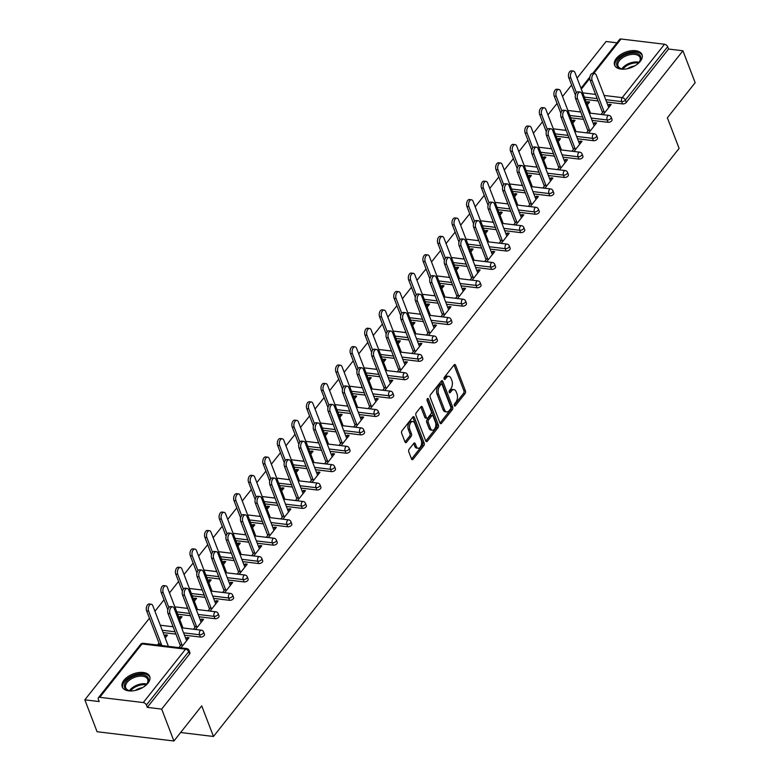 <?xml version="1.0" encoding="UTF-8"?>
<svg xmlns="http://www.w3.org/2000/svg" width="780" height="780" viewBox="0 0 780 780"><rect width="100%" height="100%" fill="white"/><g stroke="black" fill="none" stroke-linecap="round" stroke-linejoin="round"><path stroke-width="1.17" d="M454.331 405.629A1.297 0.741 96.9 0 0 454.818 406.107A1.297 0.741 96.9 0 0 455.354 405.815L465.085 393.529A1.852 1.053 96.9 0 0 465.455 390.946L455.578 365.206A1.852 1.053 96.9 0 0 454.877 364.523A1.852 1.053 96.9 0 0 454.106 364.933L444.376 377.218A1.297 0.741 96.9 0 0 444.122 379.031A1.297 0.741 96.9 0 0 444.61 379.509A1.297 0.741 96.9 0 0 445.146 379.216L446.404 377.627A5.918 3.364 96.9 0 1 448.87 376.331A5.918 3.364 96.9 0 1 451.094 378.505L451.912 380.65A5.918 3.364 96.9 0 1 450.743 388.927L449.485 390.517A1.297 0.741 96.9 0 0 449.221 392.33A1.297 0.741 96.9 0 0 449.709 392.808A1.297 0.741 96.9 0 0 450.255 392.515L451.513 390.926A5.918 3.364 96.9 0 1 453.979 389.63A5.918 3.364 96.9 0 1 456.202 391.804L457.022 393.949A5.918 3.364 96.9 0 1 455.851 402.226L454.584 403.816A1.297 0.741 96.9 0 0 454.331 405.629M147.976 683.124A14.684 8.219 -21 0 0 149.692 676.416A14.684 8.219 -21 0 0 138.314 672.604A14.684 8.219 -21 0 0 123.991 680.228A14.684 8.219 -21 0 0 122.275 686.936A14.684 8.219 -21 0 0 133.653 690.749A14.684 8.219 -21 0 0 147.976 683.124M640.292 61.337A14.684 8.219 -21 0 0 642.018 54.629A14.684 8.219 -21 0 0 630.63 50.817A14.684 8.219 -21 0 0 616.317 58.441A14.684 8.219 -21 0 0 614.591 65.149A14.684 8.219 -21 0 0 625.969 68.971A14.684 8.219 -21 0 0 640.292 61.337M409.149 449.212A1.852 1.053 96.9 0 0 408.779 451.796L411.548 459.02A1.852 1.053 96.9 0 0 412.25 459.693A1.852 1.053 96.9 0 0 413.02 459.293L423.823 445.643A1.852 1.053 96.9 0 0 424.193 443.06L414.307 417.319A1.852 1.053 96.9 0 0 413.615 416.637A1.852 1.053 96.9 0 0 412.844 417.046L402.041 430.697A1.852 1.053 96.9 0 0 401.671 433.28L405.025 442.006A1.852 1.053 96.9 0 0 405.717 442.679A1.852 1.053 96.9 0 0 406.487 442.279L411.109 436.43A1.852 1.053 96.9 0 0 411.479 433.846L409.812 429.517A4.943 2.818 96.9 0 1 409.939 424.154A4.943 2.818 96.9 0 1 412.864 421.522A4.943 2.818 96.9 0 1 414.716 423.335L421.219 440.281A4.943 2.818 96.9 0 1 421.093 445.643A4.943 2.818 96.9 0 1 418.177 448.276A4.943 2.818 96.9 0 1 416.325 446.462L415.233 443.644A1.852 1.053 96.9 0 0 414.541 442.962A1.852 1.053 96.9 0 0 413.77 443.372L409.149 449.212M682.919 50.778L695.165 82.68L667.358 117.799L679.107 148.395L213.476 736.476L201.727 705.88L173.921 741L161.674 709.098L682.919 50.778L668.548 49.042L667.66 46.712L625.384 100.093L626.282 102.433L668.548 49.042M440.037 423.043A1.852 1.053 96.9 0 0 440.729 423.725A1.852 1.053 96.9 0 0 441.499 423.316L452.312 409.666A1.852 1.053 96.9 0 0 452.673 407.082L442.796 381.342A1.852 1.053 96.9 0 0 442.104 380.659A1.852 1.053 96.9 0 0 441.334 381.069L430.521 394.719A1.852 1.053 96.9 0 0 430.16 397.303L440.037 423.043L450.772 409.481A1.852 1.053 96.9 0 0 451.142 406.897L441.256 381.157M438.067 427.654L427.264 441.305A1.852 1.053 96.9 0 1 426.494 441.704A1.852 1.053 96.9 0 1 425.792 441.031L415.915 415.291A1.852 1.053 96.9 0 1 416.286 412.708L420.907 406.858A1.852 1.053 96.9 0 1 421.678 406.458A1.852 1.053 96.9 0 1 422.37 407.131L426.377 417.573A1.852 1.053 96.9 0 0 427.069 418.255A1.852 1.053 96.9 0 0 427.84 417.846L430.911 413.975A1.852 1.053 96.9 0 0 431.281 411.382L427.108 400.52A1.297 0.741 96.9 0 1 427.138 399.116A1.297 0.741 96.9 0 1 427.908 398.424A1.297 0.741 96.9 0 1 428.386 398.902L438.438 425.071A1.852 1.053 96.9 0 1 438.067 427.654L436.527 427.469L425.792 441.031M180.648 732.517L213.476 736.476M602.56 112.612L590.148 80.272A4.241 2.408 -83.1 0 1 590.255 75.67A4.241 2.408 -83.1 0 1 592.751 73.408L619.642 39.429A2.827 1.696 38.4 0 1 621.017 39L664.511 44.245A2.827 1.696 38.4 0 1 667.66 46.712M616.96 42.822L606.079 41.506L577.083 78.117M173.921 741L97.081 731.728L84.835 699.826L149.458 618.199M161.674 709.098L147.303 707.362L146.416 705.032A2.827 1.696 -141.6 0 0 143.267 702.566L99.772 697.32A2.827 1.696 -141.6 0 0 98.397 697.749A2.827 1.696 -141.6 0 0 98.309 699.231L99.196 701.561L84.835 699.826M154.937 611.276L164.014 599.82M169.494 592.898L178.571 581.432M184.051 574.509L193.128 563.043M198.607 556.12L207.685 544.664M213.164 537.742L222.242 526.276M227.721 519.353L236.798 507.897M242.278 500.965L251.355 489.508M256.834 482.586L265.912 471.12M271.391 464.197L280.469 452.741M285.948 445.819L295.025 434.353M300.505 427.43L309.582 415.964M315.061 409.042L324.139 397.585M329.618 390.663L338.695 379.197M344.175 372.274L353.252 360.818M358.732 353.886L367.809 342.43M373.288 335.507L382.366 324.041M387.845 317.119L396.923 305.662M402.402 298.74L411.479 287.274M416.959 280.351L426.036 268.885M431.515 261.963L440.593 250.507M446.072 243.584L455.149 232.118M460.629 225.196L469.706 213.739M475.186 206.807L484.263 195.351M489.743 188.428L498.82 176.963M504.299 170.04L513.376 158.584M518.856 151.661L527.933 140.195M533.413 133.273L542.49 121.807M547.969 114.884L557.047 103.428M562.526 96.505L571.603 85.04M588.334 103.564L587.623 101.702L589.621 101.946L587.34 104.832M609.853 106.158L609.141 104.296L611.14 104.539L603.096 114.709M587.623 101.702L586.628 102.97M580.31 110.945L579.579 111.871M609.141 104.296L608.039 105.69M603.847 110.994L601.097 114.465M200.431 637.075L199.534 634.745A2.827 1.58 159 0 0 203.239 633.262A2.827 1.58 -21 0 0 203.57 631.966L204.467 634.296A2.827 1.58 159 0 1 204.136 635.593A2.827 1.58 159 0 1 200.431 637.075L184.48 635.154M175.939 634.12L163.118 632.58M143.267 702.566L185.543 649.184A2.827 1.696 -141.6 0 1 188.682 651.641A2.827 1.58 -21 0 0 189.014 650.354L189.91 652.684A2.827 1.58 159 0 1 189.579 653.971L188.682 651.641L146.416 705.032M147.303 707.362L189.579 653.971M626.282 102.433A2.827 1.58 159 0 1 622.576 103.915L606.625 101.995M598.094 100.961L585.263 99.421M179.751 619.603L182.032 616.717L180.034 616.483L179.03 617.74M172.721 625.716L171.99 626.642M200.45 620.461L201.552 619.076L203.551 619.32L195.497 629.48M196.258 625.765L193.508 629.236M229.544 600.308L228.647 597.977A2.827 1.58 159 0 0 232.352 596.486A2.827 1.58 -21 0 0 232.684 595.198L233.581 597.529A2.827 1.58 159 0 1 233.249 598.816A2.827 1.58 159 0 1 229.544 600.308L213.593 598.387M205.052 597.353L192.231 595.803M208.864 582.835L211.146 579.95L209.147 579.706L208.143 580.973M201.835 588.949L201.103 589.875M229.564 583.693L230.666 582.309L232.664 582.543L224.611 592.712M225.371 588.998L222.622 592.468M258.658 563.54L257.761 561.21A2.827 1.58 159 0 0 261.466 559.718A2.827 1.58 -21 0 0 261.797 558.431L262.694 560.761A2.827 1.58 159 0 1 262.363 562.048A2.827 1.58 159 0 1 258.658 563.54L242.707 561.62M234.166 560.586L221.345 559.036M237.978 546.068L240.259 543.182L238.261 542.938L237.266 544.206M230.948 552.182L230.217 553.108M258.677 546.926L259.779 545.532L261.778 545.776L253.724 555.945M254.485 552.23L251.735 555.701M287.771 526.773L286.874 524.443A2.827 1.58 159 0 0 290.579 522.951A2.827 1.58 -21 0 0 290.911 521.664L291.808 523.994A2.827 1.58 159 0 1 291.476 525.281A2.827 1.58 159 0 1 287.771 526.773L271.82 524.842M263.279 523.819L250.458 522.268M267.091 509.291L269.373 506.415L267.374 506.171L266.38 507.429M260.062 515.414L259.331 516.331M287.791 510.149L288.892 508.765L290.891 509.008L282.838 519.168M283.598 515.453L280.849 518.934M316.885 489.996L315.988 487.666A2.827 1.58 159 0 0 319.693 486.184A2.827 1.58 -21 0 0 320.024 484.887L320.921 487.217A2.827 1.58 159 0 1 320.59 488.514A2.827 1.58 159 0 1 316.885 489.996L300.934 488.075M292.393 487.042L279.572 485.501M296.205 472.524L298.486 469.638L296.488 469.404L295.493 470.662M289.175 478.637L288.444 479.563M316.904 473.382L318.006 471.998L320.005 472.241L311.961 482.401M312.712 478.686L309.962 482.157M345.998 453.229L345.101 450.898A2.827 1.58 159 0 0 348.806 449.407A2.827 1.58 -21 0 0 349.138 448.12L350.035 450.45A2.827 1.58 159 0 1 349.703 451.737A2.827 1.58 159 0 1 345.998 453.229L330.047 451.308M321.506 450.274L308.685 448.724M325.319 435.757L327.6 432.871L325.601 432.627L324.607 433.894M318.289 441.87L317.558 442.796M346.018 436.615L347.119 435.23L349.118 435.464L341.075 445.633M341.825 441.919L339.076 445.39M375.112 416.462L374.215 414.131A2.827 1.58 159 0 0 377.92 412.639A2.827 1.58 -21 0 0 378.251 411.352L379.148 413.683A2.827 1.58 159 0 1 378.817 414.97A2.827 1.58 159 0 1 375.112 416.462L359.161 414.541M350.62 413.507L337.798 411.957M354.432 398.99L356.714 396.103L354.715 395.86L353.72 397.127M347.402 405.103L346.671 406.029M375.131 399.848L376.233 398.453L378.232 398.697L370.188 408.866M370.939 405.151L368.189 408.623M404.225 379.694L403.328 377.364A2.827 1.58 159 0 0 407.033 375.872A2.827 1.58 -21 0 0 407.365 374.575L408.262 376.915A2.827 1.58 159 0 1 407.93 378.202A2.827 1.58 159 0 1 404.225 379.694L388.274 377.764M379.733 376.74L366.912 375.19M383.546 362.212L385.827 359.336L383.828 359.093L382.834 360.35M376.516 368.335L375.784 369.252M404.245 363.07L405.346 361.686L407.345 361.93L399.302 372.089M400.052 368.375L397.303 371.855M433.339 342.917L432.442 340.587A2.827 1.58 159 0 0 436.147 339.105A2.827 1.58 -21 0 0 436.478 337.808L437.375 340.139A2.827 1.58 159 0 1 437.044 341.435A2.827 1.58 159 0 1 433.339 342.917L417.388 340.997M408.856 339.963L396.026 338.423M412.659 325.445L414.94 322.559L412.942 322.325L411.947 323.583M405.629 331.558L404.898 332.485M433.358 326.303L434.46 324.919L436.459 325.162L428.415 335.322M429.166 331.607L426.416 335.078M462.452 306.15L461.555 303.82A2.827 1.58 159 0 0 465.26 302.328A2.827 1.58 -21 0 0 465.592 301.041L466.489 303.371A2.827 1.58 159 0 1 466.157 304.658A2.827 1.58 159 0 1 462.452 306.15L446.501 304.229M437.97 303.196L425.139 301.645M441.773 288.678L444.054 285.792L442.055 285.548L441.061 286.816M434.743 294.791L434.011 295.718M462.472 289.536L463.573 288.151L465.572 288.385L457.529 298.555M458.279 294.84L455.53 298.311M491.566 269.383L490.669 267.052A2.827 1.58 159 0 0 494.374 265.561A2.827 1.58 -21 0 0 494.705 264.274L495.602 266.604A2.827 1.58 159 0 1 495.271 267.891A2.827 1.58 159 0 1 491.566 269.383L475.615 267.462M467.084 266.428L454.252 264.878M470.886 251.911L473.168 249.025L471.169 248.781L470.174 250.048M463.856 258.024L463.125 258.95M491.585 252.769L492.687 251.374L494.686 251.618L486.642 261.787M487.393 258.073L484.643 261.544M520.679 232.615L519.782 230.285A2.827 1.58 159 0 0 523.487 228.793A2.827 1.58 -21 0 0 523.819 227.497L524.716 229.837A2.827 1.58 159 0 1 524.384 231.124A2.827 1.58 159 0 1 520.679 232.615L504.728 230.685M496.197 229.661L483.366 228.111M500 215.134L502.281 212.257L500.282 212.014L499.288 213.272M492.97 221.257L492.238 222.173M520.699 215.992L521.8 214.607L523.799 214.851L515.755 225.011M516.506 221.296L513.757 224.776M549.793 195.839L548.896 193.508A2.827 1.58 159 0 0 552.601 192.026A2.827 1.58 -21 0 0 552.932 190.73L553.829 193.06A2.827 1.58 159 0 1 553.498 194.357A2.827 1.58 159 0 1 549.793 195.839L533.842 193.918M525.31 192.884L512.48 191.344M529.113 178.367L531.394 175.48L529.396 175.246L528.401 176.504M522.083 184.48L521.352 185.406M549.812 179.224L550.914 177.84L552.913 178.084L544.869 188.243M545.62 184.528L542.87 187.999M578.906 159.071L578.009 156.741A2.827 1.58 159 0 0 581.714 155.249A2.827 1.58 -21 0 0 582.046 153.962L582.943 156.293A2.827 1.58 159 0 1 582.611 157.579A2.827 1.58 159 0 1 578.906 159.071L562.955 157.15M554.424 156.117L541.593 154.567M558.226 141.599L560.508 138.713L558.509 138.47L557.515 139.737M551.197 147.713L550.466 148.639M578.926 142.457L580.027 141.073L582.026 141.307L573.983 151.476M574.733 147.761L571.984 151.232M608.02 122.304L607.123 119.974A2.827 1.58 159 0 0 610.828 118.482A2.827 1.58 -21 0 0 611.159 117.195L612.056 119.525A2.827 1.58 159 0 1 611.725 120.812A2.827 1.58 159 0 1 608.02 122.304L592.069 120.383M583.538 119.35L570.707 117.799M593.483 124.069L594.584 122.684L596.583 122.928L588.539 133.088M589.29 129.373L586.541 132.844M572.783 123.211L575.065 120.325L573.066 120.091L572.072 121.348M565.754 129.334L565.022 130.25M593.463 140.692L592.566 138.352A2.827 1.58 159 0 0 596.271 136.87A2.827 1.58 -21 0 0 596.602 135.574L597.5 137.904A2.827 1.58 159 0 1 597.168 139.201A2.827 1.58 159 0 1 593.463 140.692L577.512 138.762M568.981 137.738L556.15 136.188M564.369 160.846L565.471 159.451L567.469 159.695L559.426 169.855M560.176 166.14L557.427 169.621M543.67 159.978L545.951 157.102L543.952 156.858L542.958 158.116M536.64 166.101L535.909 167.018M564.35 177.46L563.452 175.13A2.827 1.58 159 0 0 567.158 173.638A2.827 1.58 -21 0 0 567.489 172.351L568.386 174.681A2.827 1.58 159 0 1 568.054 175.968A2.827 1.58 159 0 1 564.35 177.46L548.399 175.529M539.867 174.505L527.036 172.955M535.255 197.613L536.357 196.219L538.356 196.463L530.312 206.632M531.063 202.917L528.313 206.388M514.556 196.755L516.838 193.869L514.839 193.625L513.844 194.893M507.526 202.868L506.795 203.794M535.236 214.227L534.339 211.897A2.827 1.58 159 0 0 538.044 210.405A2.827 1.58 -21 0 0 538.375 209.118L539.273 211.448A2.827 1.58 159 0 1 538.941 212.735A2.827 1.58 159 0 1 535.236 214.227L519.285 212.306M510.754 211.273L497.923 209.722M506.142 234.38L507.244 232.996L509.242 233.23L501.199 243.399M501.95 239.684L499.2 243.155M485.443 233.522L487.724 230.636L485.726 230.393L484.731 231.66M478.413 239.636L477.682 240.562M506.123 250.994L505.225 248.664A2.827 1.58 159 0 0 508.93 247.172A2.827 1.58 -21 0 0 509.262 245.885L510.159 248.216A2.827 1.58 159 0 1 509.827 249.512A2.827 1.58 159 0 1 506.123 250.994L490.171 249.073M481.64 248.04L468.809 246.499M477.029 271.148L478.13 269.763L480.129 270.007L472.085 280.166M472.836 276.452L470.087 279.923M456.329 270.29L458.611 267.404L456.612 267.169L455.618 268.427M449.299 276.412L448.568 277.329M477.009 287.771L476.112 285.431A2.827 1.58 159 0 0 479.817 283.949A2.827 1.58 -21 0 0 480.148 282.652L481.046 284.983A2.827 1.58 159 0 1 480.714 286.279A2.827 1.58 159 0 1 477.009 287.771L461.058 285.841M452.527 284.817L439.696 283.267M447.915 307.924L449.017 306.53L451.015 306.774L442.972 316.933M443.723 313.219L440.973 316.7M427.216 307.057L429.497 304.18L427.498 303.937L426.504 305.194M420.186 313.18L419.455 314.096M447.895 324.538L446.998 322.208A2.827 1.58 159 0 0 450.703 320.716A2.827 1.58 -21 0 0 451.035 319.43L451.932 321.76A2.827 1.58 159 0 1 451.601 323.047A2.827 1.58 159 0 1 447.895 324.538L431.944 322.608M423.413 321.584L410.582 320.034M418.802 344.692L419.903 343.298L421.902 343.541L413.858 353.71M414.609 349.996L411.86 353.467M398.102 343.834L400.384 340.948L398.385 340.704L397.39 341.971M391.072 349.947L390.341 350.873M418.782 361.306L417.885 358.976A2.827 1.58 159 0 0 421.59 357.484A2.827 1.58 -21 0 0 421.921 356.197L422.819 358.527A2.827 1.58 159 0 1 422.487 359.814A2.827 1.58 159 0 1 418.782 361.306L402.831 359.385M394.3 358.351L381.469 356.801M389.688 381.459L390.79 380.075L392.788 380.308L384.745 390.478M385.495 386.763L382.746 390.234M368.989 380.601L371.27 377.715L369.272 377.471L368.277 378.739M361.959 386.714L361.228 387.64M389.668 398.073L388.772 395.743A2.827 1.58 159 0 0 392.476 394.251A2.827 1.58 -21 0 0 392.808 392.964L393.705 395.294A2.827 1.58 159 0 1 393.373 396.591A2.827 1.58 159 0 1 389.668 398.073L373.718 396.152M365.177 395.119L352.355 393.578M360.575 418.226L361.676 416.842L363.675 417.085L355.631 427.245M356.382 423.53L353.632 427.001M339.875 417.368L342.157 414.482L340.158 414.248L339.163 415.506M332.846 423.491L332.114 424.408M360.555 434.85L359.658 432.51A2.827 1.58 159 0 0 363.363 431.028A2.827 1.58 -21 0 0 363.694 429.731L364.591 432.061A2.827 1.58 159 0 1 364.26 433.358A2.827 1.58 159 0 1 360.555 434.85L344.604 432.919M336.063 431.896L323.242 430.345M331.461 455.003L332.563 453.609L334.561 453.853L326.518 464.012M327.269 460.298L324.519 463.778M310.762 454.135L313.043 451.259L311.044 451.015L310.05 452.283M303.732 460.258L303.001 461.175M331.441 471.617L330.544 469.287A2.827 1.58 159 0 0 334.25 467.795A2.827 1.58 -21 0 0 334.581 466.508L335.478 468.839A2.827 1.58 159 0 1 335.147 470.125A2.827 1.58 159 0 1 331.441 471.617L315.49 469.687M306.95 468.663L294.128 467.113M302.348 491.77L303.449 490.376L305.448 490.62L297.404 500.789M298.155 497.075L295.406 500.546M281.648 490.912L283.93 488.026L281.931 487.783L280.936 489.05M274.619 497.026L273.887 497.952M302.328 508.384L301.431 506.054A2.827 1.58 159 0 0 305.136 504.562A2.827 1.58 -21 0 0 305.468 503.275L306.365 505.606A2.827 1.58 159 0 1 306.033 506.893A2.827 1.58 159 0 1 302.328 508.384L286.377 506.464M277.836 505.43L265.015 503.88M273.234 528.538L274.336 527.153L276.334 527.387L268.281 537.557M269.041 533.842L266.292 537.313M252.535 527.68L254.816 524.794L252.817 524.55L251.823 525.817M245.505 533.793L244.774 534.719M273.215 545.152L272.317 542.822A2.827 1.58 159 0 0 276.023 541.33A2.827 1.58 -21 0 0 276.354 540.043L277.251 542.373A2.827 1.58 159 0 1 276.919 543.67A2.827 1.58 159 0 1 273.215 545.152L257.264 543.231M248.722 542.197L235.901 540.657M244.12 565.305L245.222 563.92L247.221 564.164L239.168 574.324M239.928 570.609L237.178 574.08M223.421 564.447L225.703 561.561L223.704 561.327L222.7 562.585M216.391 570.57L215.66 571.486M244.101 581.929L243.204 579.599A2.827 1.58 159 0 0 246.909 578.107A2.827 1.58 -21 0 0 247.24 576.81L248.137 579.14A2.827 1.58 159 0 1 247.806 580.437A2.827 1.58 159 0 1 244.101 581.929L228.15 579.998M219.609 578.975L206.788 577.424M215.007 602.082L216.109 600.688L218.107 600.932L210.054 611.091M210.814 607.376L208.065 610.857M194.308 601.214L196.589 598.338L194.591 598.094L193.586 599.362M187.278 607.337L186.547 608.254M214.987 618.696L214.091 616.366A2.827 1.58 159 0 0 217.796 614.874A2.827 1.58 -21 0 0 218.127 613.587L219.024 615.917A2.827 1.58 159 0 1 218.692 617.204A2.827 1.58 159 0 1 214.987 618.696L199.036 616.765M190.495 615.742L177.674 614.192M185.893 638.849L186.995 637.455L188.994 637.699L180.941 647.868M181.701 644.153L178.951 647.624M165.194 637.991L167.476 635.105L165.477 634.861L164.473 636.129M158.993 643.051L157.433 645.031M159.432 645.265L160.992 643.295M573.066 120.091L573.778 121.953M594.584 122.684L595.296 124.546M558.509 138.47L559.221 140.332M580.027 141.073L580.739 142.935M543.952 156.858L544.664 158.72M565.471 159.451L566.183 161.314M529.396 175.246L530.108 177.109M550.914 177.84L551.626 179.702M514.839 193.625L515.551 195.487M536.357 196.219L537.069 198.081M500.282 212.014L500.994 213.876M521.8 214.607L522.512 216.47M485.726 230.393L486.437 232.255M507.244 232.996L507.956 234.858M471.169 248.781L471.88 250.643M492.687 251.374L493.399 253.237M456.612 267.169L457.324 269.032M478.13 269.763L478.842 271.625M442.055 285.548L442.767 287.41M463.573 288.151L464.285 290.014M427.498 303.937L428.21 305.799M449.017 306.53L449.728 308.392M412.942 322.325L413.654 324.188M434.46 324.919L435.172 326.781M398.385 340.704L399.097 342.566M419.903 343.298L420.615 345.16M383.828 359.093L384.54 360.955M405.346 361.686L406.058 363.548M369.272 377.471L369.983 379.334M390.79 380.075L391.502 381.937M354.715 395.86L355.427 397.722M376.233 398.453L376.945 400.315M340.158 414.248L340.87 416.11M361.676 416.842L362.388 418.704M325.601 432.627L326.313 434.489M347.119 435.23L347.831 437.092M311.044 451.015L311.756 452.878M332.563 453.609L333.274 455.471M296.488 469.404L297.2 471.266M318.006 471.998L318.718 473.86M281.931 487.783L282.643 489.645M303.449 490.376L304.161 492.238M267.374 506.171L268.086 508.033M288.892 508.765L289.604 510.627M252.817 524.55L253.529 526.412M274.336 527.153L275.048 529.015M238.261 542.938L238.972 544.801M259.779 545.532L260.491 547.394M223.704 561.327L224.416 563.189M245.222 563.92L245.934 565.783M209.147 579.706L209.859 581.568M230.666 582.309L231.377 584.171M194.591 598.094L195.302 599.957M216.109 600.688L216.82 602.55M180.034 616.483L180.745 618.345M201.552 619.076L202.264 620.938M165.477 634.861L166.189 636.724M186.995 637.455L187.707 639.317M453.979 389.63L452.439 389.444A5.918 3.364 96.9 0 0 449.972 390.741L451.513 390.926M449.124 391.823L449.972 390.741M448.87 376.331L447.33 376.145A5.918 3.364 96.9 0 0 444.873 377.442L446.404 377.627M444.015 378.524L444.873 377.442M454.223 405.122L463.554 393.344A1.852 1.053 96.9 0 0 463.915 390.76L454.038 365.02L455.578 365.206M450.538 408.935A1.297 0.741 96.9 0 0 450.791 407.121L442.114 384.53A1.297 0.741 96.9 0 0 441.636 384.052A1.297 0.741 96.9 0 0 441.09 384.335L439.764 386.022A5.918 3.364 96.9 0 0 438.594 394.3L444.522 409.744A5.918 3.364 96.9 0 0 446.745 411.908A5.918 3.364 96.9 0 0 449.202 410.611L450.538 408.935M441.636 384.052L440.095 383.867A1.297 0.741 96.9 0 0 439.559 384.15L441.09 384.335M446.745 411.908L445.204 411.723A5.918 3.364 96.9 0 1 442.981 409.558L437.053 394.115A5.918 3.364 96.9 0 1 438.223 385.837L439.559 384.15M422.37 407.131L420.839 406.945L424.846 417.388A1.852 1.053 96.9 0 0 425.539 418.07L427.069 418.255M427.079 399.302L436.898 424.885L438.438 425.071M430.54 428.405A4.943 2.818 96.9 0 0 432.393 430.219A4.943 2.818 96.9 0 0 435.308 427.586A4.943 2.818 96.9 0 0 435.435 422.214L433.144 416.247A1.852 1.053 96.9 0 0 432.452 415.565A1.852 1.053 96.9 0 0 431.681 415.974L428.61 419.845A1.852 1.053 96.9 0 0 428.249 422.438L430.54 428.405L429 428.22A4.943 2.818 96.9 0 0 430.862 430.034L432.393 430.219M432.452 415.565L430.911 415.379A1.852 1.053 96.9 0 0 430.141 415.789L431.681 415.974M429 428.22L426.709 422.253A1.852 1.053 96.9 0 1 427.079 419.659L430.141 415.789M436.527 427.469A1.852 1.053 96.9 0 0 436.898 424.885M418.177 448.276L416.647 448.09A4.943 2.818 96.9 0 1 414.784 446.277L413.702 443.459L415.233 443.644M412.864 421.522L411.323 421.337A4.943 2.818 96.9 0 0 408.408 423.969A4.943 2.818 96.9 0 0 408.281 429.331L409.812 429.517M405.015 441.997L409.578 436.244A1.852 1.053 96.9 0 0 409.939 433.66L408.281 429.331M411.548 459.02L422.292 445.458A1.852 1.053 96.9 0 0 422.653 442.874L412.776 417.134L414.307 417.319M570.784 77.932L568.786 77.688A4.241 2.408 -83.1 0 1 568.893 73.096A4.241 2.408 -83.1 0 1 571.389 70.834L573.388 71.078A4.241 2.408 96.9 0 0 570.892 73.34A4.241 2.408 96.9 0 0 570.784 77.932L576.449 92.703M590.548 113.188L574.977 72.628A4.241 2.408 96.9 0 0 573.388 71.078M568.786 77.688L575.416 94.984M608.761 107.552L596.339 75.212A4.241 2.408 96.9 0 0 594.75 73.651A4.241 2.408 96.9 0 0 592.254 75.913A4.241 2.408 96.9 0 0 592.147 80.516L590.148 80.272M604.558 112.856L592.147 80.516M625.063 69.079A12.714 7.117 159 0 1 621.718 68.903A12.714 7.117 159 0 1 618.374 59.806A12.714 7.117 159 0 1 634.969 53.089A12.714 7.117 159 0 1 639.22 62.185A12.714 7.117 159 0 1 639.122 62.312A12.714 7.117 159 0 1 636.86 64.555M638.957 62.507A11.768 6.591 -21 0 0 640.019 57.564A11.768 6.591 -21 0 0 630.893 54.512A11.768 6.591 -21 0 0 619.427 60.625A11.768 6.591 -21 0 0 618.043 65.998A11.768 6.591 -21 0 0 622.138 68.971M627.637 68.659A9.262 5.187 159 0 1 634.667 65.959M642.262 55.565A14.596 8.171 -21 0 0 630.835 52.075A14.596 8.171 -21 0 0 616.834 59.621A14.596 8.171 -21 0 0 615.03 66.027M132.736 690.865A12.714 7.117 159 0 1 129.402 690.69A12.714 7.117 159 0 1 125.785 689.101A12.714 7.117 159 0 1 130.591 677.781A12.714 7.117 159 0 1 147.069 676.582A12.714 7.117 159 0 1 146.903 683.962A12.714 7.117 159 0 1 144.544 686.341M146.64 684.294A11.768 6.591 -21 0 0 147.693 679.351A11.768 6.591 -21 0 0 146.562 677.771A11.768 6.591 -21 0 0 132.785 678.093A11.768 6.591 -21 0 0 125.726 687.784A11.768 6.591 -21 0 0 126.857 689.374A11.768 6.591 -21 0 0 129.811 690.758M135.32 690.446A9.262 5.187 159 0 1 142.34 687.745M149.945 677.352A14.596 8.171 -21 0 0 148.649 675.646A14.596 8.171 -21 0 0 131.791 675.948A14.596 8.171 -21 0 0 122.713 687.804M556.228 96.32L554.229 96.077A4.241 2.408 -83.1 0 1 554.336 91.484A4.241 2.408 -83.1 0 1 556.832 89.222L558.831 89.456A4.241 2.408 96.9 0 0 556.335 91.718A4.241 2.408 96.9 0 0 556.228 96.32L561.892 111.082M575.991 131.576L560.42 91.016A4.241 2.408 96.9 0 0 558.831 89.456M554.229 96.077L560.859 113.373M541.671 114.699L539.672 114.465A4.241 2.408 -83.1 0 1 539.779 109.863A4.241 2.408 -83.1 0 1 542.275 107.601L544.274 107.845A4.241 2.408 96.9 0 0 541.778 110.107A4.241 2.408 96.9 0 0 541.671 114.699L547.336 129.47M561.434 149.965L545.864 109.405A4.241 2.408 96.9 0 0 544.274 107.845M539.672 114.465L546.302 131.752M527.114 133.088L525.115 132.844A4.241 2.408 -83.1 0 1 525.223 128.251A4.241 2.408 -83.1 0 1 527.719 125.989L529.717 126.233A4.241 2.408 96.9 0 0 527.221 128.495A4.241 2.408 96.9 0 0 527.114 133.088L532.779 147.859M546.877 168.344L531.307 127.784A4.241 2.408 96.9 0 0 529.717 126.233M525.115 132.844L531.745 150.14M512.558 151.476L510.559 151.232A4.241 2.408 -83.1 0 1 510.666 146.63A4.241 2.408 -83.1 0 1 513.162 144.378L515.161 144.612A4.241 2.408 96.9 0 0 512.665 146.874A4.241 2.408 96.9 0 0 512.558 151.476L518.222 166.237M532.321 186.732L516.75 146.172A4.241 2.408 96.9 0 0 515.161 144.612M510.559 151.232L517.189 168.519M498.001 169.855L496.002 169.621A4.241 2.408 -83.1 0 1 496.109 165.019A4.241 2.408 -83.1 0 1 498.605 162.757L500.604 163.001A4.241 2.408 96.9 0 0 498.108 165.262A4.241 2.408 96.9 0 0 498.001 169.855L503.666 184.626M517.764 205.111L502.193 164.551A4.241 2.408 96.9 0 0 500.604 163.001M496.002 169.621L502.632 186.907M594.204 125.931L581.783 93.59A4.241 2.408 96.9 0 0 580.193 92.04A4.241 2.408 96.9 0 0 577.697 94.302A4.241 2.408 96.9 0 0 577.59 98.894L575.591 98.651A4.241 2.408 -83.1 0 1 575.698 94.058A4.241 2.408 -83.1 0 1 578.194 91.796L580.193 92.04M588.003 130.991L575.591 98.651M590.002 131.235L577.59 98.894M579.647 144.32L567.226 111.979A4.241 2.408 96.9 0 0 565.636 110.419A4.241 2.408 96.9 0 0 563.14 112.681A4.241 2.408 96.9 0 0 563.033 117.283L561.034 117.039A4.241 2.408 -83.1 0 1 561.142 112.447A4.241 2.408 -83.1 0 1 563.638 110.185L565.636 110.419M573.446 149.38L561.034 117.039M575.445 149.624L563.033 117.283M565.091 162.698L552.669 130.357A4.241 2.408 96.9 0 0 551.08 128.807A4.241 2.408 96.9 0 0 548.584 131.069A4.241 2.408 96.9 0 0 548.476 135.661L546.478 135.428A4.241 2.408 -83.1 0 1 546.585 130.826A4.241 2.408 -83.1 0 1 549.081 128.564L551.08 128.807M558.889 167.768L546.478 135.428M560.888 168.002L548.476 135.661M550.534 181.087L538.112 148.746A4.241 2.408 96.9 0 0 536.523 147.196A4.241 2.408 96.9 0 0 534.027 149.458A4.241 2.408 96.9 0 0 533.92 154.05L531.921 153.806A4.241 2.408 -83.1 0 1 532.028 149.214A4.241 2.408 -83.1 0 1 534.524 146.952L536.523 147.196M544.333 186.147L531.921 153.806M546.332 186.391L533.92 154.05M535.977 199.475L523.556 167.134A4.241 2.408 96.9 0 0 521.966 165.575A4.241 2.408 96.9 0 0 519.47 167.836A4.241 2.408 96.9 0 0 519.363 172.439L517.364 172.195A4.241 2.408 -83.1 0 1 517.471 167.593A4.241 2.408 -83.1 0 1 519.967 165.341L521.966 165.575M529.776 204.535L517.364 172.195M531.775 204.779L519.363 172.439M483.444 188.243L481.445 187.999A4.241 2.408 -83.1 0 1 481.552 183.407A4.241 2.408 -83.1 0 1 484.048 181.145L486.047 181.389A4.241 2.408 96.9 0 0 483.551 183.641A4.241 2.408 96.9 0 0 483.444 188.243L489.109 203.014M503.207 223.499L487.636 182.939A4.241 2.408 96.9 0 0 486.047 181.389M481.445 187.999L488.075 205.296M521.42 217.854L508.999 185.513A4.241 2.408 96.9 0 0 507.409 183.963A4.241 2.408 96.9 0 0 504.913 186.225A4.241 2.408 96.9 0 0 504.806 190.817L502.808 190.583A4.241 2.408 -83.1 0 1 502.915 185.981A4.241 2.408 -83.1 0 1 505.411 183.719L507.409 183.963M515.219 222.924L502.808 190.583M517.218 223.158L504.806 190.817M468.887 206.632L466.889 206.388A4.241 2.408 -83.1 0 1 466.996 201.786A4.241 2.408 -83.1 0 1 469.492 199.524L471.49 199.768A4.241 2.408 96.9 0 0 468.994 202.03A4.241 2.408 96.9 0 0 468.887 206.632L474.552 221.393M488.651 241.888L473.08 201.328A4.241 2.408 96.9 0 0 471.49 199.768M466.889 206.388L473.519 223.675M506.863 236.243L494.442 203.902A4.241 2.408 96.9 0 0 492.853 202.351A4.241 2.408 96.9 0 0 490.357 204.604A4.241 2.408 96.9 0 0 490.249 209.206L488.251 208.962A4.241 2.408 -83.1 0 1 488.358 204.37A4.241 2.408 -83.1 0 1 490.854 202.108L492.853 202.351M500.662 241.303L488.251 208.962M502.661 241.547L490.249 209.206M454.331 225.011L452.332 224.767A4.241 2.408 -83.1 0 1 452.439 220.174A4.241 2.408 -83.1 0 1 454.935 217.912L456.934 218.156A4.241 2.408 96.9 0 0 454.438 220.418A4.241 2.408 96.9 0 0 454.331 225.011L459.995 239.782M474.094 260.267L458.523 219.707A4.241 2.408 96.9 0 0 456.934 218.156M452.332 224.767L458.962 242.063M492.307 254.631L479.885 222.29A4.241 2.408 96.9 0 0 478.296 220.73A4.241 2.408 96.9 0 0 475.8 222.992A4.241 2.408 96.9 0 0 475.693 227.594L473.694 227.351A4.241 2.408 -83.1 0 1 473.801 222.749A4.241 2.408 -83.1 0 1 476.297 220.486L478.296 220.73M486.106 259.691L473.694 227.351M488.104 259.935L475.693 227.594M439.774 243.399L437.775 243.155A4.241 2.408 -83.1 0 1 437.882 238.563A4.241 2.408 -83.1 0 1 440.378 236.301L442.377 236.535A4.241 2.408 96.9 0 0 439.881 238.797A4.241 2.408 96.9 0 0 439.774 243.399L445.438 258.16M459.537 278.655L443.966 238.095A4.241 2.408 96.9 0 0 442.377 236.535M437.775 243.155L444.405 260.452M477.75 273.01L465.328 240.669A4.241 2.408 96.9 0 0 463.739 239.119A4.241 2.408 96.9 0 0 461.243 241.381A4.241 2.408 96.9 0 0 461.136 245.973L459.137 245.729A4.241 2.408 -83.1 0 1 459.244 241.137A4.241 2.408 -83.1 0 1 461.74 238.875L463.739 239.119M471.549 278.07L459.137 245.729M473.548 278.314L461.136 245.973M425.217 261.778L423.218 261.544A4.241 2.408 -83.1 0 1 423.325 256.942A4.241 2.408 -83.1 0 1 425.822 254.68L427.82 254.923A4.241 2.408 96.9 0 0 425.324 257.185A4.241 2.408 96.9 0 0 425.217 261.778L430.882 276.549M444.98 297.043L429.409 256.483A4.241 2.408 96.9 0 0 427.82 254.923M423.218 261.544L429.848 278.831M463.193 291.398L450.772 259.058A4.241 2.408 96.9 0 0 449.183 257.498A4.241 2.408 96.9 0 0 446.686 259.76A4.241 2.408 96.9 0 0 446.579 264.361L444.581 264.118A4.241 2.408 -83.1 0 1 444.688 259.526A4.241 2.408 -83.1 0 1 447.184 257.264L449.183 257.498M456.992 296.459L444.581 264.118M458.991 296.702L446.579 264.361M410.66 280.166L408.661 279.923A4.241 2.408 -83.1 0 1 408.769 275.33A4.241 2.408 -83.1 0 1 411.265 273.068L413.264 273.312A4.241 2.408 96.9 0 0 410.767 275.574A4.241 2.408 96.9 0 0 410.66 280.166L416.325 294.938M430.423 315.422L414.853 274.862A4.241 2.408 96.9 0 0 413.264 273.312M408.661 279.923L415.291 297.219M448.636 309.777L436.215 277.436A4.241 2.408 96.9 0 0 434.626 275.886A4.241 2.408 96.9 0 0 432.13 278.148A4.241 2.408 96.9 0 0 432.023 282.74L430.024 282.506A4.241 2.408 -83.1 0 1 430.131 277.904A4.241 2.408 -83.1 0 1 432.627 275.642L434.626 275.886M442.435 314.847L430.024 282.506M444.434 315.081L432.023 282.74M396.103 298.555L394.105 298.311A4.241 2.408 -83.1 0 1 394.212 293.709A4.241 2.408 -83.1 0 1 396.708 291.457L398.707 291.691A4.241 2.408 96.9 0 0 396.211 293.953A4.241 2.408 96.9 0 0 396.103 298.555L401.768 313.316M415.867 333.811L400.296 293.251A4.241 2.408 96.9 0 0 398.707 291.691M394.105 298.311L400.735 315.598M434.08 328.165L421.658 295.825A4.241 2.408 96.9 0 0 420.069 294.274A4.241 2.408 96.9 0 0 417.573 296.536A4.241 2.408 96.9 0 0 417.466 301.129L415.467 300.885A4.241 2.408 -83.1 0 1 415.574 296.293A4.241 2.408 -83.1 0 1 418.07 294.031L420.069 294.274M427.879 333.226L415.467 300.885M429.877 333.469L417.466 301.129M381.547 316.933L379.548 316.7A4.241 2.408 -83.1 0 1 379.655 312.098A4.241 2.408 -83.1 0 1 382.151 309.835L384.15 310.079A4.241 2.408 96.9 0 0 381.654 312.341A4.241 2.408 96.9 0 0 381.547 316.933L387.212 331.705M401.31 352.19L385.739 311.63A4.241 2.408 96.9 0 0 384.15 310.079M379.548 316.7L386.178 333.986M419.523 346.554L407.101 314.213A4.241 2.408 96.9 0 0 405.512 312.653A4.241 2.408 96.9 0 0 403.016 314.915A4.241 2.408 96.9 0 0 402.909 319.517L400.91 319.273A4.241 2.408 -83.1 0 1 401.017 314.671A4.241 2.408 -83.1 0 1 403.514 312.419L405.512 312.653M413.322 351.614L400.91 319.273M415.321 351.858L402.909 319.517M366.99 335.322L364.991 335.078A4.241 2.408 -83.1 0 1 365.098 330.486A4.241 2.408 -83.1 0 1 367.594 328.224L369.593 328.468A4.241 2.408 96.9 0 0 367.097 330.72A4.241 2.408 96.9 0 0 366.99 335.322L372.655 350.093M386.753 370.578L371.183 330.018A4.241 2.408 96.9 0 0 369.593 328.468M364.991 335.078L371.621 352.375M404.966 364.933L392.545 332.592A4.241 2.408 96.9 0 0 390.956 331.042A4.241 2.408 96.9 0 0 388.459 333.304A4.241 2.408 96.9 0 0 388.352 337.896L386.353 337.662A4.241 2.408 -83.1 0 1 386.461 333.06A4.241 2.408 -83.1 0 1 388.957 330.798L390.956 331.042M398.765 370.003L386.353 337.662M400.764 370.237L388.352 337.896M352.433 353.71L350.435 353.467A4.241 2.408 -83.1 0 1 350.542 348.865A4.241 2.408 -83.1 0 1 353.038 346.603L355.036 346.846A4.241 2.408 96.9 0 0 352.54 349.108A4.241 2.408 96.9 0 0 352.433 353.71L358.098 368.472M372.197 388.966L356.626 348.406A4.241 2.408 96.9 0 0 355.036 346.846M350.435 353.467L357.065 370.753M390.409 383.321L377.988 350.981A4.241 2.408 96.9 0 0 376.399 349.43A4.241 2.408 96.9 0 0 373.903 351.683A4.241 2.408 96.9 0 0 373.796 356.284L371.797 356.041A4.241 2.408 -83.1 0 1 371.904 351.448A4.241 2.408 -83.1 0 1 374.4 349.186L376.399 349.43M384.209 388.381L371.797 356.041M386.207 388.625L373.796 356.284M337.877 372.089L335.878 371.846A4.241 2.408 -83.1 0 1 335.985 367.253A4.241 2.408 -83.1 0 1 338.481 364.991L340.48 365.235A4.241 2.408 96.9 0 0 337.984 367.497A4.241 2.408 96.9 0 0 337.877 372.089L343.541 386.86M357.64 407.345L342.069 366.785A4.241 2.408 96.9 0 0 340.48 365.235M335.878 371.846L342.508 389.142M375.853 401.71L363.431 369.369A4.241 2.408 96.9 0 0 361.842 367.809A4.241 2.408 96.9 0 0 359.346 370.071A4.241 2.408 96.9 0 0 359.239 374.673L357.24 374.429A4.241 2.408 -83.1 0 1 357.347 369.827A4.241 2.408 -83.1 0 1 359.843 367.565L361.842 367.809M369.652 406.77L357.24 374.429M371.651 407.014L359.239 374.673M323.32 390.478L321.321 390.234A4.241 2.408 -83.1 0 1 321.428 385.642A4.241 2.408 -83.1 0 1 323.924 383.38L325.923 383.614A4.241 2.408 96.9 0 0 323.427 385.876A4.241 2.408 96.9 0 0 323.32 390.478L328.985 405.249M343.083 425.734L327.512 385.174A4.241 2.408 96.9 0 0 325.923 383.614M321.321 390.234L327.951 407.531M361.296 420.089L348.875 387.748A4.241 2.408 96.9 0 0 347.285 386.197A4.241 2.408 96.9 0 0 344.789 388.459A4.241 2.408 96.9 0 0 344.682 393.052L342.683 392.808A4.241 2.408 -83.1 0 1 342.79 388.216A4.241 2.408 -83.1 0 1 345.286 385.954L347.285 386.197M355.095 425.149L342.683 392.808M357.094 425.392L344.682 393.052M308.763 408.856L306.764 408.623A4.241 2.408 -83.1 0 1 306.872 404.02A4.241 2.408 -83.1 0 1 309.368 401.758L311.366 402.002A4.241 2.408 96.9 0 0 308.87 404.264A4.241 2.408 96.9 0 0 308.763 408.856L314.428 423.628M328.526 444.122L312.956 403.562A4.241 2.408 96.9 0 0 311.366 402.002M306.764 408.623L313.394 425.909M346.739 438.477L334.318 406.136A4.241 2.408 96.9 0 0 332.728 404.576A4.241 2.408 96.9 0 0 330.232 406.838A4.241 2.408 96.9 0 0 330.125 411.44L328.127 411.197A4.241 2.408 -83.1 0 1 328.234 406.604A4.241 2.408 -83.1 0 1 330.73 404.342L332.728 404.576M340.538 443.537L328.127 411.197M342.537 443.781L330.125 411.44M294.206 427.245L292.207 427.001A4.241 2.408 -83.1 0 1 292.315 422.409A4.241 2.408 -83.1 0 1 294.811 420.147L296.81 420.391A4.241 2.408 96.9 0 0 294.314 422.653A4.241 2.408 96.9 0 0 294.206 427.245L299.871 442.016M313.969 462.501L298.399 421.941A4.241 2.408 96.9 0 0 296.81 420.391M292.207 427.001L298.837 444.298M332.183 456.865L319.761 424.525A4.241 2.408 96.9 0 0 318.172 422.965A4.241 2.408 96.9 0 0 315.676 425.227A4.241 2.408 96.9 0 0 315.569 429.819L313.57 429.585A4.241 2.408 -83.1 0 1 313.677 424.983A4.241 2.408 -83.1 0 1 316.173 422.721L318.172 422.965M325.981 461.926L313.57 429.585M327.98 462.16L315.569 429.819M279.649 445.633L277.651 445.39A4.241 2.408 -83.1 0 1 277.758 440.788A4.241 2.408 -83.1 0 1 280.254 438.535L282.253 438.769A4.241 2.408 96.9 0 0 279.757 441.031A4.241 2.408 96.9 0 0 279.649 445.633L285.314 460.395M299.413 480.889L283.842 440.329A4.241 2.408 96.9 0 0 282.253 438.769M277.651 445.39L284.281 462.677M317.626 475.244L305.204 442.904A4.241 2.408 96.9 0 0 303.615 441.353A4.241 2.408 96.9 0 0 301.119 443.615A4.241 2.408 96.9 0 0 301.012 448.207L299.013 447.964A4.241 2.408 -83.1 0 1 299.12 443.372A4.241 2.408 -83.1 0 1 301.616 441.11L303.615 441.353M311.425 480.305L299.013 447.964M313.423 480.548L301.012 448.207M265.093 464.012L263.094 463.778A4.241 2.408 -83.1 0 1 263.201 459.176A4.241 2.408 -83.1 0 1 265.697 456.914L267.696 457.158A4.241 2.408 96.9 0 0 265.19 459.42A4.241 2.408 96.9 0 0 265.093 464.012L270.757 478.784M284.856 499.268L269.285 458.708A4.241 2.408 96.9 0 0 267.696 457.158M263.094 463.778L269.724 481.065M303.069 493.633L290.648 461.292A4.241 2.408 96.9 0 0 289.058 459.732A4.241 2.408 96.9 0 0 286.562 461.994A4.241 2.408 96.9 0 0 286.455 466.596L284.456 466.352A4.241 2.408 -83.1 0 1 284.564 461.75A4.241 2.408 -83.1 0 1 287.06 459.498L289.058 459.732M296.868 498.693L284.456 466.352M298.867 498.937L286.455 466.596M250.526 482.401L248.537 482.157A4.241 2.408 -83.1 0 1 248.644 477.565A4.241 2.408 -83.1 0 1 251.14 475.303L253.139 475.546A4.241 2.408 96.9 0 0 250.633 477.799A4.241 2.408 96.9 0 0 250.526 482.401L256.201 497.172M270.299 517.657L254.728 477.097A4.241 2.408 96.9 0 0 253.139 475.546M248.537 482.157L255.167 499.453M288.512 512.011L276.091 479.671A4.241 2.408 96.9 0 0 274.502 478.12A4.241 2.408 96.9 0 0 272.005 480.382A4.241 2.408 96.9 0 0 271.898 484.975L269.899 484.741A4.241 2.408 -83.1 0 1 270.007 480.139A4.241 2.408 -83.1 0 1 272.503 477.877L274.502 478.12M282.311 517.082L269.899 484.741M284.31 517.316L271.898 484.975M235.97 500.789L233.98 500.546A4.241 2.408 -83.1 0 1 234.088 495.944A4.241 2.408 -83.1 0 1 236.584 493.681L238.582 493.925A4.241 2.408 96.9 0 0 236.077 496.187A4.241 2.408 96.9 0 0 235.97 500.789L241.644 515.551M255.743 536.045L240.172 495.485A4.241 2.408 96.9 0 0 238.582 493.925M233.98 500.546L240.611 517.832M273.956 530.4L261.534 498.059A4.241 2.408 96.9 0 0 259.945 496.509A4.241 2.408 96.9 0 0 257.449 498.761A4.241 2.408 96.9 0 0 257.341 503.363L255.343 503.119A4.241 2.408 -83.1 0 1 255.45 498.527A4.241 2.408 -83.1 0 1 257.946 496.265L259.945 496.509M267.755 535.46L255.343 503.119M269.753 535.704L257.341 503.363M221.413 519.168L219.424 518.924A4.241 2.408 -83.1 0 1 219.531 514.332A4.241 2.408 -83.1 0 1 222.027 512.07L224.026 512.314A4.241 2.408 96.9 0 0 221.52 514.576A4.241 2.408 96.9 0 0 221.413 519.168L227.087 533.939M241.186 554.424L225.615 513.864A4.241 2.408 96.9 0 0 224.026 512.314M219.424 518.924L226.054 536.221M259.399 548.788L246.977 516.448A4.241 2.408 96.9 0 0 245.388 514.888A4.241 2.408 96.9 0 0 242.892 517.15A4.241 2.408 96.9 0 0 242.785 521.752L240.786 521.508A4.241 2.408 -83.1 0 1 240.893 516.906A4.241 2.408 -83.1 0 1 243.389 514.644L245.388 514.888M253.198 553.849L240.786 521.508M255.197 554.092L242.785 521.752M206.856 537.557L204.867 537.313A4.241 2.408 -83.1 0 1 204.974 532.721A4.241 2.408 -83.1 0 1 207.47 530.458L209.469 530.692A4.241 2.408 96.9 0 0 206.963 532.954A4.241 2.408 96.9 0 0 206.856 537.557L212.53 552.328M226.629 572.812L211.058 532.252A4.241 2.408 96.9 0 0 209.469 530.692M204.867 537.313L211.497 554.609M244.842 567.167L232.421 534.826A4.241 2.408 96.9 0 0 230.831 533.276A4.241 2.408 96.9 0 0 228.335 535.538A4.241 2.408 96.9 0 0 228.228 540.13L226.229 539.887A4.241 2.408 -83.1 0 1 226.336 535.294A4.241 2.408 -83.1 0 1 228.832 533.033L230.831 533.276M238.641 572.227L226.229 539.887M240.64 572.471L228.228 540.13M192.299 555.935L190.31 555.701A4.241 2.408 -83.1 0 1 190.418 551.099A4.241 2.408 -83.1 0 1 192.913 548.837L194.912 549.081A4.241 2.408 96.9 0 0 192.406 551.343A4.241 2.408 96.9 0 0 192.299 555.935L197.974 570.707M212.072 591.201L196.501 550.641A4.241 2.408 96.9 0 0 194.912 549.081M190.31 555.701L196.94 572.988M230.285 585.556L217.864 553.215A4.241 2.408 96.9 0 0 216.274 551.655A4.241 2.408 96.9 0 0 213.778 553.917A4.241 2.408 96.9 0 0 213.671 558.519L211.672 558.275A4.241 2.408 -83.1 0 1 211.78 553.683A4.241 2.408 -83.1 0 1 214.276 551.421L216.274 551.655M224.084 590.616L211.672 558.275M226.083 590.86L213.671 558.519M177.743 574.324L175.753 574.08A4.241 2.408 -83.1 0 1 175.861 569.488A4.241 2.408 -83.1 0 1 178.357 567.226L180.355 567.469A4.241 2.408 96.9 0 0 177.85 569.731A4.241 2.408 96.9 0 0 177.743 574.324L183.417 589.095M197.516 609.58L181.945 569.02A4.241 2.408 96.9 0 0 180.355 567.469M175.753 574.08L182.383 591.376M215.728 603.944L203.307 571.603A4.241 2.408 96.9 0 0 201.718 570.043A4.241 2.408 96.9 0 0 199.222 572.306A4.241 2.408 96.9 0 0 199.114 576.898L197.116 576.664A4.241 2.408 -83.1 0 1 197.223 572.062A4.241 2.408 -83.1 0 1 199.719 569.8L201.718 570.043M209.528 609.005L197.116 576.664M211.526 609.239L199.114 576.898M163.186 592.712L161.197 592.468A4.241 2.408 -83.1 0 1 161.304 587.876A4.241 2.408 -83.1 0 1 163.8 585.614L165.799 585.848A4.241 2.408 96.9 0 0 163.293 588.11A4.241 2.408 96.9 0 0 163.186 592.712L168.86 607.474M182.959 627.968L167.388 587.408A4.241 2.408 96.9 0 0 165.799 585.848M161.197 592.468L167.827 609.755M201.172 622.323L188.75 589.982A4.241 2.408 96.9 0 0 187.161 588.432A4.241 2.408 96.9 0 0 184.665 590.694A4.241 2.408 96.9 0 0 184.558 595.286L182.559 595.042A4.241 2.408 -83.1 0 1 182.666 590.45A4.241 2.408 -83.1 0 1 185.162 588.188L187.161 588.432M194.971 627.383L182.559 595.042M196.97 627.627L184.558 595.286M148.629 611.091L146.64 610.857A4.241 2.408 -83.1 0 1 146.747 606.255A4.241 2.408 -83.1 0 1 149.243 603.993L151.242 604.237A4.241 2.408 96.9 0 0 148.736 606.499A4.241 2.408 96.9 0 0 148.629 611.091L161.87 645.567M168.402 646.347L152.831 605.787A4.241 2.408 96.9 0 0 151.242 604.237M146.64 610.857L159.705 644.914M186.615 640.712L174.194 608.371A4.241 2.408 96.9 0 0 172.604 606.811A4.241 2.408 96.9 0 0 170.108 609.073A4.241 2.408 96.9 0 0 170.001 613.675L168.002 613.431A4.241 2.408 -83.1 0 1 168.109 608.829A4.241 2.408 -83.1 0 1 170.605 606.577L172.604 606.811M180.414 645.772L168.002 613.431M182.413 646.015L170.001 613.675M454.36 405.697L455.354 405.815M444.151 379.099L445.146 379.216M449.251 392.398L450.255 392.515M621.017 39L593.678 73.525M589.797 78.429L581.315 89.144M582.748 92.869L595.579 94.419M604.11 95.443L622.245 97.636L664.511 44.245M622.576 103.915L621.679 101.585A2.827 1.609 96.9 0 1 622.245 97.636A2.827 1.696 38.4 0 1 625.384 100.093A2.827 1.58 159 0 1 621.679 101.585L605.728 99.664M189.014 650.354A2.827 2.827 0 0 0 186.713 648.56A2.827 1.609 -83.1 0 0 185.543 649.184L142.048 643.929L99.772 697.32M186.713 648.56L143.218 643.315A2.827 1.609 -83.1 0 0 142.048 643.929A2.827 1.696 -141.6 0 0 140.663 644.368L98.397 697.749M597.197 98.631L584.366 97.081M591.172 118.043L607.123 119.974A2.827 1.609 96.9 0 1 607.688 116.015A2.827 1.609 -83.1 0 1 608.858 115.401L589.251 113.032M582.64 117.019L569.809 115.469M596.602 135.574A2.827 2.827 0 0 0 594.301 133.79A2.827 1.609 -83.1 0 0 593.132 134.404A2.827 1.609 96.9 0 0 592.566 138.352L576.615 136.432M568.084 135.398L555.253 133.858M582.046 153.962A2.827 2.827 0 0 0 579.745 152.168A2.827 1.609 -83.1 0 0 578.575 152.792A2.827 1.609 96.9 0 0 578.009 156.741L562.058 154.82M553.527 153.787L540.696 152.236M567.489 172.351A2.827 2.827 0 0 0 565.188 170.557A2.827 1.609 -83.1 0 0 564.018 171.171A2.827 1.609 96.9 0 0 563.452 175.13L547.501 173.199M538.97 172.175L526.139 170.625M552.932 190.73A2.827 2.827 0 0 0 550.631 188.935A2.827 1.609 -83.1 0 0 549.461 189.559A2.827 1.609 96.9 0 0 548.896 193.508L532.945 191.588M524.413 190.554L511.583 189.014M538.375 209.118A2.827 2.827 0 0 0 536.075 207.324A2.827 1.609 -83.1 0 0 534.904 207.948A2.827 1.609 96.9 0 0 534.339 211.897L518.388 209.976M509.857 208.942L497.026 207.392M523.819 227.497A2.827 2.827 0 0 0 521.518 225.713A2.827 1.609 -83.1 0 0 520.348 226.327A2.827 1.609 96.9 0 0 519.782 230.285L503.831 228.355M495.3 227.331L482.469 225.781M509.262 245.885A2.827 2.827 0 0 0 506.961 244.091A2.827 1.609 -83.1 0 0 505.791 244.715A2.827 1.609 96.9 0 0 505.225 248.664L489.274 246.743M480.743 245.71L467.912 244.169M494.705 264.274A2.827 2.827 0 0 0 492.404 262.48A2.827 1.609 -83.1 0 0 491.234 263.094A2.827 1.609 96.9 0 0 490.669 267.052L474.718 265.122M466.186 264.098L453.356 262.548M480.148 282.652A2.827 2.827 0 0 0 477.848 280.868A2.827 1.609 -83.1 0 0 476.677 281.482A2.827 1.609 96.9 0 0 476.112 285.431L460.161 283.51M451.63 282.477L438.799 280.936M465.592 301.041A2.827 2.827 0 0 0 463.291 299.247A2.827 1.609 -83.1 0 0 462.121 299.871A2.827 1.609 96.9 0 0 461.555 303.82L445.604 301.899M437.073 300.865L424.242 299.315M451.035 319.43A2.827 2.827 0 0 0 448.734 317.635A2.827 1.609 -83.1 0 0 447.564 318.25A2.827 1.609 96.9 0 0 446.998 322.208L431.048 320.278M422.516 319.254L409.685 317.704M436.478 337.808A2.827 2.827 0 0 0 434.177 336.014A2.827 1.609 -83.1 0 0 433.007 336.638A2.827 1.609 96.9 0 0 432.442 340.587L416.491 338.666M407.959 337.633L395.128 336.092M421.921 356.197A2.827 2.827 0 0 0 419.62 354.403A2.827 1.609 -83.1 0 0 418.45 355.027A2.827 1.609 96.9 0 0 417.885 358.976L401.934 357.055M393.403 356.021L380.572 354.471M407.365 374.575A2.827 2.827 0 0 0 405.064 372.791A2.827 1.609 -83.1 0 0 403.894 373.406A2.827 1.609 96.9 0 0 403.328 377.364L387.377 375.433M378.846 374.41L366.015 372.86M392.808 392.964A2.827 2.827 0 0 0 390.507 391.17A2.827 1.609 -83.1 0 0 389.337 391.794A2.827 1.609 96.9 0 0 388.772 395.743L372.82 393.822M364.289 392.788L351.458 391.248M378.251 411.352A2.827 2.827 0 0 0 375.95 409.558A2.827 1.609 -83.1 0 0 374.78 410.173A2.827 1.609 96.9 0 0 374.215 414.131L358.264 412.201M349.732 411.177L336.901 409.627M363.694 429.731A2.827 2.827 0 0 0 361.394 427.947A2.827 1.609 -83.1 0 0 360.223 428.561A2.827 1.609 96.9 0 0 359.658 432.51L343.707 430.589M335.176 429.565L322.345 428.015M349.138 448.12A2.827 2.827 0 0 0 346.837 446.326A2.827 1.609 -83.1 0 0 345.667 446.95A2.827 1.609 96.9 0 0 345.101 450.898L329.15 448.978M320.619 447.944L307.788 446.394M334.581 466.508A2.827 2.827 0 0 0 332.28 464.714A2.827 1.609 -83.1 0 0 331.11 465.328A2.827 1.609 96.9 0 0 330.544 469.287L314.594 467.356M306.062 466.333L293.231 464.782M320.024 484.887A2.827 2.827 0 0 0 317.723 483.093A2.827 1.609 -83.1 0 0 316.553 483.717A2.827 1.609 96.9 0 0 315.988 487.666L300.037 485.745M291.505 484.712L278.674 483.171M305.468 503.275A2.827 2.827 0 0 0 303.166 501.482A2.827 1.609 -83.1 0 0 301.997 502.106A2.827 1.609 96.9 0 0 301.431 506.054L285.48 504.133M276.949 503.1L264.118 501.55M290.911 521.664A2.827 2.827 0 0 0 288.61 519.87A2.827 1.609 -83.1 0 0 287.44 520.484A2.827 1.609 96.9 0 0 286.874 524.443L270.923 522.512M262.392 521.489L249.561 519.938M276.354 540.043A2.827 2.827 0 0 0 274.053 538.249A2.827 1.609 -83.1 0 0 272.883 538.873A2.827 1.609 96.9 0 0 272.317 542.822L256.366 540.901M247.835 539.867L235.004 538.327M261.797 558.431A2.827 2.827 0 0 0 259.496 556.637A2.827 1.609 -83.1 0 0 258.326 557.251A2.827 1.609 96.9 0 0 257.761 561.21L241.81 559.289M233.278 558.256L220.447 556.706M247.24 576.81A2.827 2.827 0 0 0 244.939 575.026A2.827 1.609 -83.1 0 0 243.769 575.64A2.827 1.609 96.9 0 0 243.204 579.599L227.253 577.668M218.722 576.644L205.891 575.094M232.684 595.198A2.827 2.827 0 0 0 230.383 593.404A2.827 1.609 -83.1 0 0 229.213 594.029A2.827 1.609 96.9 0 0 228.647 597.977L212.696 596.057M204.165 595.023L191.334 593.473M218.127 613.587A2.827 2.827 0 0 0 215.826 611.793A2.827 1.609 -83.1 0 0 214.656 612.407A2.827 1.609 96.9 0 0 214.091 616.366L198.139 614.435M189.608 613.411L176.777 611.861M203.57 631.966A2.827 2.827 0 0 0 201.269 630.172A2.827 1.609 -83.1 0 0 200.099 630.796A2.827 1.609 96.9 0 0 199.534 634.745L183.583 632.824M175.051 631.79L162.22 630.25M463.915 390.76L465.455 390.946M463.554 393.344L465.085 393.529M441.265 381.157L442.796 381.342M451.142 406.897L452.673 407.082M450.772 409.481L452.312 409.666M440.076 423.14L441.499 423.316M438.223 385.837L439.764 386.022M437.053 394.115L438.594 394.3M442.981 409.558L444.522 409.744M425.841 441.129L427.264 441.305M424.846 417.388L426.377 417.573M427.313 398.765L428.386 398.902M427.079 419.659L428.61 419.845M426.709 422.253L428.249 422.438M414.784 446.277L416.325 446.462M409.939 433.66L411.479 433.846M409.578 436.244L411.109 436.43M405.064 442.104L406.487 442.279M422.653 442.874L424.193 443.06M422.292 445.458L423.823 445.643M411.596 459.118L413.02 459.293M621.845 68.893A11.768 6.591 159 0 1 622.333 68.221A11.768 6.591 159 0 1 639.132 62.264M638.469 63.063A11.378 6.367 -21 0 0 622.928 68.971A11.378 6.367 -21 0 0 622.869 69.059M129.519 690.68A11.768 6.591 159 0 1 146.816 684.05M146.153 684.85A11.378 6.367 -21 0 0 130.553 690.836M589.894 76.996L580.983 88.257M611.159 117.195A2.827 2.827 0 0 0 608.858 115.401M580.71 112.008L567.889 110.458M594.301 133.79L574.694 131.42M566.153 130.387L553.332 128.846M579.745 152.168L560.137 149.799M551.596 148.775L538.775 147.225M565.188 170.557L545.581 168.188M537.04 167.154L524.218 165.614M550.631 188.935L531.024 186.576M522.483 185.543L509.662 183.992M536.075 207.324L516.467 204.955M507.926 203.931L495.105 202.381M521.518 225.713L501.91 223.343M493.369 222.31L480.548 220.769M506.961 244.091L487.354 241.732M478.813 240.698L465.991 239.148M492.404 262.48L472.797 260.11M464.256 259.087L451.435 257.536M477.848 280.868L458.24 278.499M449.699 277.465L436.878 275.925M463.291 299.247L443.683 296.878M435.142 295.854L422.321 294.304M448.734 317.635L429.127 315.266M420.586 314.243L407.764 312.692M434.177 336.014L414.57 333.655M406.029 332.621L393.208 331.071M419.62 354.403L400.013 352.034M391.472 351.01L378.651 349.459M405.064 372.791L385.456 370.422M376.915 369.389L364.094 367.848M390.507 391.17L370.9 388.81M362.359 387.777L349.537 386.227M375.95 409.558L356.343 407.189M347.802 406.165L334.981 404.615M361.394 427.947L341.786 425.578M333.245 424.544L320.424 423.004M346.837 446.326L327.229 443.966M318.689 442.933L305.867 441.382M332.28 464.714L312.673 462.345M304.132 461.321L291.31 459.771M317.723 483.093L298.116 480.733M289.575 479.7L276.754 478.15M303.166 501.482L283.559 499.112M275.018 498.089L262.197 496.538M288.61 519.87L269.002 517.501M260.462 516.467L247.64 514.927M274.053 538.249L254.446 535.889M245.905 534.856L233.083 533.306M259.496 556.637L239.889 554.268M231.348 553.244L218.527 551.694M244.939 575.026L225.332 572.657M216.791 571.623L203.97 570.082M230.383 593.404L210.775 591.045M202.234 590.011L189.413 588.461M215.826 611.793L196.219 609.424M187.678 608.4L174.857 606.85M201.269 630.172L181.662 627.812M173.121 626.779L160.3 625.228M143.218 643.315A2.827 2.827 0 0 0 140.663 644.368M594.75 73.651L592.751 73.408"/></g></svg>
